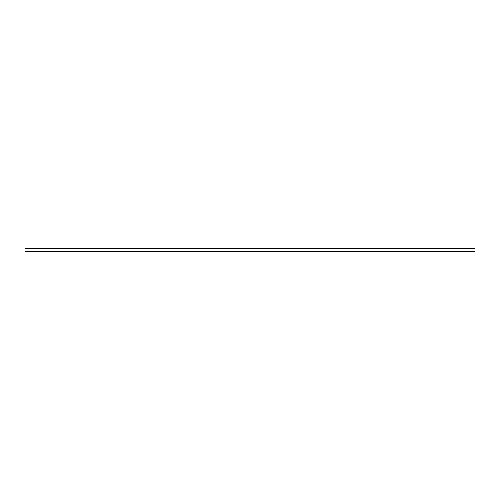 <?xml version="1.0" encoding="UTF-8"?>
<svg xmlns="http://www.w3.org/2000/svg" width="500" height="500" viewBox="0 0 500 500"><rect width="100%" height="100%" fill="white"/><g stroke="black" fill="none" stroke-linecap="round" stroke-linejoin="round"><path stroke-width="0.75" d="M25 251.506L475 251.506L475 248.494L25 248.494L25 251.506M25 251.319L475 251.319M25 248.681L475 248.681"/></g></svg>
